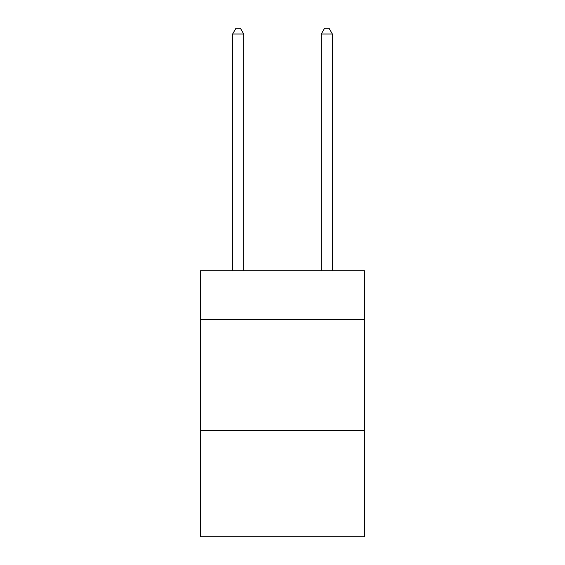<?xml version="1.0" encoding="UTF-8"?>
<svg xmlns="http://www.w3.org/2000/svg" width="565" height="565" viewBox="0 0 565 565"><rect width="100%" height="100%" fill="white"/><g stroke="black" fill="none" stroke-linecap="round" stroke-linejoin="round"><path stroke-width="0.85" d="M364.517 319.515L364.517 270.755L200.483 270.755L200.483 319.515L364.517 319.515L364.517 536.75L200.483 536.75L200.483 319.515M364.517 430.353L200.483 430.353M243.706 270.755L243.706 34.013L232.625 34.013L232.625 270.755M232.625 34.013L235.951 28.25L240.386 28.25L243.706 34.013M332.375 270.755L332.375 34.013L321.294 34.013L321.294 270.755M321.294 34.013L324.614 28.25L329.049 28.25L332.375 34.013"/></g></svg>
